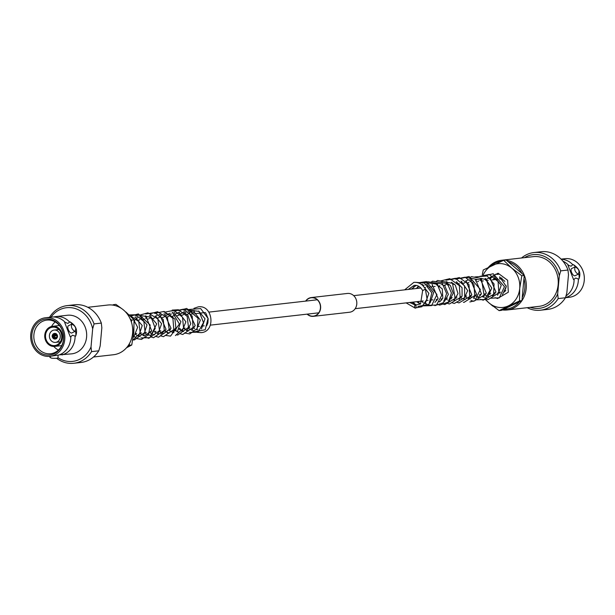 <?xml version="1.0" encoding="UTF-8"?>
<svg xmlns="http://www.w3.org/2000/svg" width="615" height="615" viewBox="0 0 615 615"><rect width="100%" height="100%" fill="white"/><g stroke="black" fill="none" stroke-linecap="round" stroke-linejoin="round"><path stroke-width="0.92" d="M506.214 285.798A6.557 5.758 83.5 0 1 506.183 286.421A6.557 5.758 83.5 0 1 504.162 290.687M500.533 279.026A6.557 5.758 83.5 0 1 504.792 281.401M307.369 314.111A9.248 8.126 -96.5 0 0 313.366 316.141A9.248 8.126 -96.5 0 0 320.423 308.161A9.248 8.126 -96.5 0 0 311.282 297.76A9.248 8.126 -96.5 0 0 305.886 301.081M307.116 314.142A9.456 8.31 -96.5 0 0 313.389 316.348A9.456 8.31 -96.5 0 0 320.6 308.192A9.456 8.31 -96.5 0 0 311.259 297.56A9.456 8.31 -96.5 0 0 305.64 301.112M313.389 316.348L349.566 312.236A9.456 8.31 -96.5 0 0 356.777 304.079A9.456 8.31 -96.5 0 0 347.429 293.447L311.259 297.56M49.946 356.323A19.419 17.059 -96.5 0 0 64.752 339.58A19.419 17.059 -96.5 0 0 45.556 317.74A19.419 17.059 -96.5 0 0 30.75 334.491A19.419 17.059 -96.5 0 0 49.946 356.323L58.925 354.986A19.419 17.059 -96.5 0 0 62.807 353.064A19.419 17.059 -96.5 0 0 70.717 338.903A19.419 17.059 -96.5 0 0 70.802 336.751L72.455 335.237L75.622 336.197A9.602 4.39 64.6 0 0 75.445 331.131M72.116 324.097A9.602 4.39 64.6 0 0 70.025 321.845L67.842 323.413L65.205 322.391A19.419 17.059 -96.5 0 0 58.825 318.032A19.419 17.059 -96.5 0 0 51.522 317.063L45.556 317.74M74.807 331.493C71.717 329.156 70.756 326.696 71.924 324.105C75.653 326.135 76.614 328.595 74.807 331.493L71.863 332.938A4.005 1.83 64.6 0 0 72.101 332.776M68.711 325.635A4.005 1.83 64.6 0 0 68.434 325.712L71.924 324.105M68.434 325.712A4.005 1.83 64.6 0 0 68.365 329.825A4.005 1.83 64.6 0 0 71.586 333.023A4.005 1.83 64.6 0 0 71.863 332.938M50.384 357.161C50.238 358.184 52.575 358.537 57.395 358.214L57.872 358.13L58.148 355.101M93.472 357.007L113.521 354.732A25.015 21.979 -96.5 0 0 132.602 333.153A25.015 21.979 -96.5 0 0 107.871 305.025L87.814 307.3M57.51 336.628A3.052 2.683 -96.5 0 0 52.175 335.828A3.052 2.683 -96.5 0 0 57.51 336.628M49.415 335.413A6.204 5.45 -96.5 0 0 55.542 342.386A6.204 5.45 -96.5 0 0 60.27 337.043A6.204 5.45 -96.5 0 0 54.143 330.063A6.204 5.45 -96.5 0 0 49.415 335.413M61.738 337.574A9.248 8.126 -96.5 0 0 52.975 327.142A9.248 8.126 -96.5 0 0 45.533 335.152A9.248 8.126 -96.5 0 0 55.066 345.499A9.248 8.126 -96.5 0 0 61.738 337.574M58.379 329.017A8.695 7.634 -96.5 0 0 57.895 329.64M44.78 335.037A10.117 8.887 -96.5 0 0 54.781 346.414A10.117 8.887 -96.5 0 0 62.492 337.689A10.117 8.887 -96.5 0 0 52.49 326.311A10.117 8.887 -96.5 0 0 44.78 335.037M63.537 339.142A16.928 14.868 -96.5 0 0 47.324 320.054A16.928 14.868 -96.5 0 0 33.894 334.706A16.928 14.868 -96.5 0 0 51.145 353.671A16.928 14.868 -96.5 0 0 63.537 339.142M55.227 321.937A16.313 14.337 -96.5 0 0 51.56 326.48M63.599 339.403A18.096 15.905 -96.5 0 0 49.384 319.116A18.096 15.905 -96.5 0 0 31.903 334.66A18.096 15.905 -96.5 0 0 46.125 354.947A18.096 15.905 -96.5 0 0 63.599 339.403M59.209 354.886L71.786 353.84A19.419 17.059 -96.5 0 0 86.592 337.097A19.419 17.059 -96.5 0 0 67.396 315.257L55.804 316.579A19.419 17.059 -96.5 0 0 53.682 316.971M62.092 354.947L63.207 354.501A19.419 17.059 -96.5 0 0 74.999 338.411A19.419 17.059 -96.5 0 0 75.092 336.259M56.649 358.291A29.013 25.492 -96.5 0 0 73.815 363.273L81.088 362.45A29.013 25.492 -96.5 0 0 98.8 350.811L91.535 351.634L91.02 346.952L92.673 328.81A27.014 23.739 -96.5 0 0 74.661 308.376A27.014 23.739 -96.5 0 0 50.999 317.125M92.673 328.81L94.057 323.913L101.321 323.083L101.836 327.772L100.183 345.907L98.8 350.811M101.321 323.083A29.013 25.492 -96.5 0 0 74.53 304.786L67.266 305.609A29.013 25.492 -96.5 0 0 49.546 317.248M94.057 323.913A29.013 25.492 -96.5 0 0 67.266 305.609M65.205 322.391L64.675 322.452L70.271 336.812L70.802 336.751M69.495 321.906A19.419 17.059 -96.5 0 0 55.804 316.579M75.622 336.197C77.897 330.363 76.029 325.573 70.025 321.845M63.207 354.501L59.863 354.563M73.815 363.273A29.013 25.492 -96.5 0 0 91.535 351.634M57.918 357.653A27.014 23.739 -96.5 0 0 91.02 346.952M53.828 346.46A16.313 14.337 -96.5 0 0 58.417 350.066M59.294 341.963A8.695 7.634 -96.5 0 0 59.909 342.455M197.346 332.338A1.522 0.684 -74.8 0 1 197.223 332.331L201.159 332.638C216.088 331.716 212.99 304.425 198.23 306.877L193.94 308.361M191.011 310.929A1.522 0.553 39.1 0 0 191.473 311.974A1.522 0.553 39.1 0 0 193.195 312.943A1.522 0.553 39.1 0 0 193.371 312.858A1.522 0.553 39.1 0 0 193.379 312.851A1.522 0.553 39.1 0 0 193.433 312.666M131.418 322.114L131.602 320.123L134.047 319.846L133.832 332.323L131.756 345.007L126.506 347.775M127.981 345.922L129.311 345.284L129.465 343.547M129.311 345.284L131.756 345.007M114.298 305.363L113.468 304.663L115.912 304.379L121.785 308.668M131.602 320.123L130.203 318.931M125.914 312.013L134.047 319.846M113.468 304.663L112.614 305.071M57.011 335.798L53.567 335.959A1.999 1.76 83.5 0 0 55.104 338.142L56.18 337.474M55.619 337.504A1.415 1.245 83.5 0 1 54.566 336.005M55.104 338.142L55.058 338.642A2.498 2.199 83.5 0 1 53.128 335.898L53.567 335.959M53.128 335.898L56.888 335.452M55.519 335.69L56.941 335.575M54.574 335.859A1.415 1.245 83.5 0 1 55.873 334.706L55.458 334.183A1.999 1.76 83.5 0 0 53.574 335.859L53.144 335.798A2.498 2.199 83.5 0 1 55.504 333.691L55.458 334.183M55.504 333.691L56.096 333.576M57.041 336.374A1.415 1.245 83.5 0 1 55.742 337.527L55.189 338.158A1.999 1.76 83.5 0 0 57.072 336.482L57.518 336.451A2.498 2.199 83.5 0 0 57.526 336.244M55.189 338.158L55.142 338.657A2.498 2.199 83.5 0 0 55.465 338.665L56.557 338.627M57.072 336.482L57.51 336.551A2.498 2.199 83.5 0 1 55.465 338.665M55.765 338.634L56.58 338.604M55.996 334.729A1.415 1.245 83.5 0 1 57.049 336.228L57.08 336.382A1.999 1.76 83.5 0 0 55.55 334.199L55.996 334.729M56.15 333.607L55.596 333.707A2.498 2.199 83.5 0 1 57.456 335.606M55.596 333.707L55.55 334.199M561.226 259.261A19.419 17.059 83.5 0 1 572.78 264.681L571.135 266.187L567.96 265.226L573.564 279.587L575.74 278.011L578.377 279.041A19.419 17.059 83.5 0 1 578.292 281.193A19.419 17.059 83.5 0 1 566.5 297.276L565.608 297.26M575.217 266.879C578.946 268.909 579.907 271.376 578.092 274.267C575.002 271.938 574.049 269.47 575.217 266.879L571.719 268.486A4.005 1.83 64.6 0 0 571.658 272.606A4.005 1.83 64.6 0 0 574.879 275.797A4.005 1.83 64.6 0 0 575.156 275.72A4.005 1.83 64.6 0 0 575.386 275.551M575.156 275.72L578.092 274.267M523.957 278.603A24 21.087 83.5 0 1 524.833 288.327A24 21.087 83.5 0 1 522.235 297.522M519.421 301.85A24 21.087 83.5 0 1 504.062 309.137M506.506 260.353A25.015 21.979 83.5 0 1 526.209 288.404A25.015 21.979 83.5 0 1 521.951 300.635M482.698 276.158A22.009 19.342 83.5 0 1 492.523 265.25A22.009 19.342 83.5 0 1 511.795 268.132L503.67 260.299L506.107 260.014L524.241 275.482L521.951 300.643A25.015 21.979 83.5 0 1 507.129 309.975A25.015 21.979 83.5 0 1 502.386 309.929M493.192 306.316A25.015 21.979 83.5 0 1 491.001 304.579M488.495 267.225A25.015 21.979 83.5 0 1 501.479 260.268L533.42 256.639A25.015 21.979 83.5 0 1 558.151 284.768A25.015 21.979 83.5 0 1 539.071 306.347L507.129 309.975M561.088 259.123L565.054 258.677A19.419 17.059 83.5 0 1 584.25 280.509A19.419 17.059 83.5 0 1 569.444 297.26L565.462 297.714L566.5 297.276M574.095 279.525A19.419 17.059 83.5 0 1 574.003 281.678A19.419 17.059 83.5 0 1 566.1 295.838A19.419 17.059 83.5 0 1 566.015 295.9M521.528 257.993A29.013 25.492 83.5 0 1 533.912 252.55A29.013 25.492 83.5 0 1 560.711 270.854L567.976 270.031L568.491 274.713L566.838 292.848L565.454 297.752L558.189 298.575A29.013 25.492 83.5 0 1 540.47 310.214A29.013 25.492 83.5 0 1 527.186 307.7M558.189 298.575L557.674 293.893A27.014 23.739 83.5 0 1 530.161 307.362M533.912 252.55L541.185 251.727A29.013 25.492 83.5 0 1 567.976 270.031M578.377 279.041L578.907 278.979A9.602 4.39 64.6 0 0 578.738 273.906M575.402 266.879A9.602 4.39 64.6 0 0 573.311 264.619L572.78 264.681M562.91 261.144A19.419 17.059 83.5 0 1 568.491 265.165M578.907 278.979C581.183 273.137 579.315 268.348 573.311 264.619M501.479 260.268A25.015 21.979 83.5 0 1 504.723 260.176M524.51 257.654A27.014 23.739 83.5 0 1 559.327 275.751L557.674 293.893M559.327 275.751L560.711 270.854M565.454 297.752A29.013 25.492 83.5 0 1 547.734 309.391L540.47 310.214M490.316 266.318A24 21.087 83.5 0 1 501.263 261.321M508.359 261.936A24 21.087 83.5 0 1 521.989 273.567M415.333 308.177A1.522 0.723 91.7 0 0 416.055 306.631A1.522 0.723 91.7 0 0 415.379 305.132A1.522 0.723 91.7 0 0 415.325 305.132A1.522 0.723 91.7 0 0 414.602 306.685A1.522 0.723 91.7 0 0 415.286 308.184A1.522 0.723 91.7 0 0 415.333 308.177M422.851 290.526L425.38 289.119L427.071 299.082L421.913 306.724L415.732 307.877M408.222 289.45L414.187 285.391C417.431 284.945 420.253 286.636 422.651 290.488L420.552 303.987L416.27 304.879L411.873 302.234M493.184 279.787L494.967 277.388M502.148 278.257A7.626 6.696 -96.5 0 0 499.58 277.988A7.626 6.696 -96.5 0 0 499.534 277.995M497.258 278.756A7.626 6.696 -96.5 0 0 496.305 279.433M501.302 278.042A7.626 6.696 -96.5 0 0 499.68 279.049M498.019 292.579A7.626 6.696 -96.5 0 0 499.857 293.124M503.662 292.348A7.626 6.696 -96.5 0 0 505.761 290.38M519.721 288.45A22.009 19.342 83.5 0 1 508.367 305.878A22.009 19.342 83.5 0 1 489.086 302.987L499.088 310.621L519.506 300.92L519.721 288.45L521.797 275.758L511.795 268.132A22.009 19.342 83.5 0 1 519.721 288.45M481.422 280.763A22.009 19.342 83.5 0 1 481.645 279.61M486.365 300.189A22.009 19.342 -96.5 0 0 489.086 302.987L484.574 298.867M498.327 274.336L495.429 274.298M503.67 260.299L483.244 269.993L482.275 274.721M481.676 278.372L481.353 280.878M524.241 275.482L521.797 275.758M499.088 310.621L501.533 310.337L521.951 300.643L519.506 300.92M500.426 292.163L499.042 292.325M495.598 292.709L494.214 292.871M490.778 293.263L489.394 293.417M485.958 293.809L484.566 293.97M481.13 294.354L479.746 294.516M476.31 294.908L474.926 295.062M471.482 295.454L470.098 295.615M466.654 296L465.278 296.161M461.834 296.553L460.451 296.707M457.014 297.099L454.662 297.368M452.186 297.645L450.803 297.806M447.366 298.198L445.983 298.352M442.539 298.744L441.155 298.905M437.719 299.29L436.335 299.451M432.891 299.843L431.507 299.997M428.071 300.389L426.687 300.55M423.243 300.943L355.186 308.676M318.762 312.82L210.353 325.143M204.257 325.835L202.873 325.996M199.429 326.388L198.045 326.542M194.609 326.934L193.225 327.095M189.781 327.48L188.405 327.641M184.961 328.033L183.578 328.187M180.133 328.579L178.757 328.741M176.344 329.01L173.93 329.286M170.493 329.678L169.11 329.832M165.666 330.224L164.282 330.386M160.846 330.778L159.462 330.932M156.018 331.324L154.634 331.477M151.198 331.869L148.853 332.138M146.37 332.423L144.986 332.577M141.55 332.969L140.166 333.122M136.722 333.514L135.338 333.676M497.85 279.256L491.908 279.933M488.202 280.355L486.011 280.601M483.375 280.901L482.268 281.032M478.555 281.455L477.44 281.578M473.727 282.001L472.62 282.124M468.907 282.546L467.792 282.677M464.079 283.1L461.896 283.346M459.259 283.646L458.144 283.776M454.439 284.192L453.324 284.322M449.611 284.745L447.42 284.991M444.791 285.291L443.676 285.421M439.963 285.837L438.849 285.967M435.143 286.39L434.029 286.513M430.316 286.936L429.201 287.067M425.495 287.482L424.488 287.597M420.914 288.005L353.702 295.646M317.279 299.789L208.877 312.113M205.302 312.52L194.663 313.727M192.034 314.027L190.919 314.157M187.206 314.58L185.023 314.826M182.386 315.126L181.271 315.249M177.558 315.672L176.451 315.803M172.738 316.225L171.623 316.348M167.918 316.771L166.803 316.902M163.09 317.317L161.976 317.448M158.27 317.87L157.156 317.993M153.442 318.416L151.252 318.662M148.622 318.962L147.508 319.093M143.795 319.516L142.68 319.639M138.975 320.061L136.784 320.307M49.9 357.407L50 356.316M60.332 341.848L55.542 342.386M61.708 345.63L54.781 346.414M59.424 325.527L52.49 326.311M58.932 329.525L54.143 330.063M206.648 325.773L207.87 322.937L208.162 318.778L205.81 313.104M194.394 311.797L192.495 313.981M193.118 327.403L194.648 328.725M196.562 329.617L198.061 329.855M201.459 328.948L205.01 318.778L198.653 311.006M194.132 310.414L189.466 312.52M188.021 314.034L187.667 314.526M188.059 327.68L189.827 329.279M191.734 330.163L193.241 330.401M196.639 329.494L200.336 320.084L193.833 311.551M189.312 310.967L187.944 311.259M185.799 312.22L182.847 315.072M183.232 328.226L188.413 330.947M191.811 330.047L195.178 325.527L189.005 312.097M184.485 311.513L178.027 315.626M178.412 328.779L183.593 331.5M186.991 330.593L190.788 323.798L187.875 315.249L184.185 312.651M179.665 312.059L174.998 314.165M173.553 315.68L173.199 316.171M173.822 329.602L175.352 330.924M177.266 331.808L178.765 332.046M182.163 331.147L185.876 321.791L179.357 313.196M174.837 312.612L173.468 312.904M171.331 313.865L168.372 316.717M169.002 330.147L170.532 331.47M172.438 332.354L173.945 332.592M177.343 331.693L180.918 321.622L174.537 313.742M170.017 313.158L163.552 317.271M164.174 330.693L169.125 333.146M172.515 332.238L175.859 327.81L174.983 319.139L168.203 313.827L163.821 314.004M161.684 314.965L158.732 317.817M159.354 331.247L160.884 332.569M162.791 333.453L163.644 333.638L171.047 328.31L164.889 314.842M160.369 314.257L159.001 314.549M156.863 315.518L155.703 316.356M154.257 317.878L153.904 318.362M154.526 331.793L156.064 333.115M160.869 334.13L166.05 329.356L160.061 315.387M151.044 316.763L149.437 318.424M149.468 332.069L151.236 333.661M153.143 334.552L154.649 334.791M158.047 333.884L161.599 323.705L155.241 315.941M150.721 315.349L149.353 315.649M147.216 316.61L146.055 317.455M144.61 318.977L144.256 319.462M144.648 332.615L146.416 334.214M148.323 335.098L150.975 335.267L156.694 323.928L150.421 316.487M145.893 315.902L144.533 316.195M142.388 317.163L141.227 318.001M139.79 319.523L139.436 320.008M140.059 333.438L141.588 334.76M143.495 335.644L144.51 335.852L151.651 330.809L146.401 317.401L145.594 317.033M141.073 316.448L139.705 316.74M137.568 317.709L136.407 318.555M134.962 320.069L134.608 320.561M135.238 333.983L136.768 335.306M138.675 336.197L140.182 336.436M143.572 335.529L147.008 324.881L140.774 317.586M136.253 316.994L134.885 317.294M133.847 336.743L135.354 336.982M138.752 336.082L142.219 325.527L135.946 318.132M133.924 336.628L137.645 327.318L134.078 320.546M189.827 312.482L189.182 313.581M190.958 329.555L191.48 330.086M194.048 331.892L205.225 329.755L208.039 318.386L200.69 308.576L188.328 309.545M185.007 313.027L184.354 314.134M186.137 330.109L186.66 330.632M189.228 332.446L198.099 332.177L203.496 322.583L199.083 311.398L184.362 309.529L183.508 310.091M180.187 313.573L179.534 314.68M179.795 328.618L181.84 331.185M184.4 332.992L189.774 333.93L197.223 328.51L198.076 318.224L186.706 308.438L178.681 310.637M175.36 314.127L174.714 315.226M174.968 329.171L177.012 331.731M179.58 333.538L182.755 334.491L193.11 327.426L192.18 316.133L183.308 309.199L173.861 311.19M170.54 314.672L169.886 315.779M171.67 331.754L172.192 332.277M176.782 334.837L177.766 335.021L188.482 327.38L187.191 316.379L178.442 309.745L172.231 310.098M166.842 332.3L167.365 332.83M175.421 335.559L183.578 328.187L182.494 317.171L173.868 310.344L164.213 312.282M160.892 315.772L160.238 316.871M162.022 332.846L162.544 333.376M165.604 335.421L170.54 336.113L179.388 324.02L172.185 312.097M157.194 333.399L157.717 333.922M160.284 335.736L163.452 336.682L173.814 329.625L172.915 318.378L164.113 311.421L154.565 313.381M151.244 316.863L150.59 317.97M152.374 333.945L152.897 334.475M155.457 336.282L158.501 337.22L169.217 329.479L167.426 317.794L157.532 311.705L149.745 313.927M146.416 317.417L145.77 318.516M147.546 334.491L148.069 335.021M150.637 336.828L153.535 337.743L164.274 330.416L163.267 319.485L154.796 312.589L145.686 313.973M142.726 335.044L143.249 335.567M145.817 337.381L148.807 338.304L159.531 330.709L157.824 318.962L147.915 312.804L140.097 315.026M136.776 318.509L136.123 319.615M137.898 335.59L138.421 336.121M140.989 337.927L149.791 337.704L155.241 328.364L151.213 317.24L136.415 314.849L135.269 315.572M136.169 338.473L141.496 339.418L148.669 334.552L150.168 325.012L138.337 313.911L130.449 316.125M132.848 339.626L134.362 339.957L145.079 332.292L143.887 321.514L135.492 314.788L129.165 314.926M132.709 340.364L140.212 332.984L138.752 321.514L129.327 315.072M133.171 337.635L134.139 322.429M54.904 333.707L55.98 333.507M415.379 305.132L409.705 302.48M404.647 289.857L413.841 282.362C418.861 282.054 422.705 284.307 425.38 289.119M411.489 289.081L416.086 285.429M423.02 285.798L428.832 293.355L425.273 303.503M420.291 304.141L416.693 301.681M416.309 288.527L418.507 286.198M421.705 284.63L422.774 284.422M427.294 285.006L433.637 292.709L430.1 302.949M426.702 303.856L425.196 303.618M423.289 302.734L421.521 301.135M423.074 285.852L424.089 285.129M426.233 284.161L427.594 283.869M432.114 284.461L438.095 298.429L434.92 302.403M434.09 283.261L434.913 283.354L442.277 288.881L442.815 298.137L439.74 301.857M444.499 285.037L448.381 294.385L444.568 301.312M436.981 300.497L436.227 299.766M440.701 282.523L442.062 282.224M446.59 282.815L450.464 285.629L453.224 293.194L449.388 300.758M441.801 299.951L441.047 299.213M445.521 281.97L446.89 281.678M451.41 282.262L455.323 285.122L458.006 293.578L454.216 300.212M447.405 299.989L445.875 298.667M445.252 285.237L447.213 283.092M456.238 281.716L462.057 287.759L462.08 296.023L459.036 299.659M451.448 298.852L450.695 298.121M461.058 281.17L467.669 290.634L463.864 299.113M456.276 298.306L455.523 297.568M465.878 280.617L471.79 294.777L468.684 298.567M465.294 299.467L463.787 299.228M461.873 298.344L460.343 297.022M470.706 280.071L476.579 294.308L473.512 298.014M470.114 298.921L468.607 298.682M466.7 297.798L464.932 296.199M464.54 283.046L464.894 282.554M466.339 281.04L467.5 280.194M469.637 279.233L471.005 278.933M475.526 279.525L481.414 293.732L478.332 297.468M474.934 298.375L473.427 298.137M471.521 297.245L469.991 295.923M480.353 278.972L486.288 293.055L483.159 296.922M479.762 297.821L474.818 295.377M485.174 278.426L491.792 288.02L487.979 296.376M484.582 297.276L483.075 297.037M480.392 295.561L479.639 294.831M490.001 277.88L495.921 291.994L492.807 295.823M489.409 296.73L487.903 296.492M485.996 295.6L484.466 294.278M484.928 279.51L485.804 278.703M494.821 277.327L501.225 285.322L497.627 295.277M490.04 294.462L489.286 293.732M490.455 278.295L491.616 277.45M493.76 276.489L495.121 276.197M499.649 276.781L506.268 286.467L502.447 294.731M494.86 293.916L494.114 293.186M415.763 282.323L424.365 283.061L431.845 292.886L429.009 304.34L417.862 306.447M415.302 304.64L413.257 302.073M412.596 288.95L414.003 286.521M418.177 282.785L426.533 281.585L436.95 294.485L431.607 305.601L422.69 305.901M420.122 304.087L418.077 301.527M417.424 288.404L418.615 286.259M421.79 283L423.005 282.231L437.227 284.168L441.785 295.338L436.466 305.032L427.51 305.348M424.95 303.541L424.419 303.011M426.618 282.446L427.733 281.739L442.516 284.069L446.605 293.493L443.523 302.649L434.828 305.647M427.463 286.49L428.117 285.383M431.438 281.901L432.599 281.17L447.389 283.577L451.433 292.978L448.35 302.096L439.748 305.117L437.157 304.256M431.891 286.759L432.291 285.944M436.266 281.355L437.665 280.486L452.525 283.361L455.192 298.413L444.783 304.602L441.977 303.702M439.418 301.896L438.895 301.365M437.111 285.391L437.765 284.291M441.086 280.801L449.765 278.68L459.351 285.66L460.135 297.568L449.35 304.01L446.805 303.157M444.238 301.35L443.715 300.82M441.939 284.845L442.585 283.738M445.913 280.256L455.423 278.28L464.54 285.829L464.694 297.637L454.27 303.479L451.625 302.611M449.065 300.796L448.543 300.274M446.759 284.299L447.413 283.192M450.734 279.71L459.313 277.565L468.999 284.553L469.752 296.545L458.959 302.911L456.453 302.057M453.893 300.251L453.363 299.72M455.561 279.156L465.125 277.204L473.95 284.245L474.757 295.554L463.979 302.396L463.41 302.28M456.407 283.2L457.06 282.093M460.381 278.61L469.076 276.489L480.361 289.45L474.995 300.681L469.852 301.965M461.235 282.654L461.88 281.547M466.255 277.388L481.691 280.325L484.09 295.223L473.681 301.304L470.921 300.412M468.361 298.606L467.83 298.075M470.029 277.511L471.459 276.635L486.319 279.556L489.986 290.426L484.751 299.52L475.749 299.866M471.282 280.847L471.528 280.448M474.857 276.965L487.134 275.966L494.053 283.946L493.637 294.331L483.221 300.189L480.569 299.321M478.009 297.506L477.478 296.976M475.702 281.009L476.356 279.902M479.677 276.419L489.217 274.451L498.073 281.524L498.85 292.871L488.072 299.651L485.396 298.767M482.829 296.96L482.306 296.43M480.523 280.455L481.176 279.356M484.497 275.866L493.199 273.744L504.477 286.682L499.288 297.829L490.216 298.221M487.649 296.415L487.126 295.884M485.35 279.91L498.089 273.206L507.644 280.279L508.321 292.21L497.527 298.521L495.037 297.675M492.477 295.861L491.954 295.331M490.17 279.356L490.824 278.257M406.123 302.888L415.286 308.184"/></g></svg>
